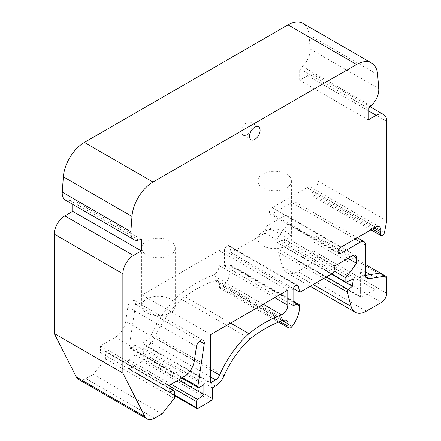 <?xml version="1.0" encoding="UTF-8"?>
<svg xmlns="http://www.w3.org/2000/svg" width="441" height="441" viewBox="0 0 441 441"><rect width="100%" height="100%" fill="white"/><g stroke="black" fill="none" stroke-linecap="round" stroke-linejoin="round"><path stroke-width="0.33" stroke-dasharray="2.21 1.65" d="M365.639 275.349L363.819 275.636A7.464 4.311 -60 0 1 361.896 275.333A7.464 4.311 -60 0 1 360.347 271.915L360.347 296.628A1.51 0.871 120 0 0 360.661 297.322A1.51 0.871 120 0 0 361.548 297.162L298.215 260.598L311.539 252.902A1.863 1.075 120 0 0 312.862 250.615L312.862 241.481A3.732 2.155 -60 0 1 314.488 237.721A3.732 2.155 -60 0 1 317.366 236.723A3.732 2.155 -60 0 1 318.137 238.432L318.137 253.669A7.464 4.311 -60 0 1 312.862 262.808L297.763 271.524A22.392 12.927 -60 0 1 286.567 272.632A22.392 12.927 -60 0 1 282.472 266.805L278.613 252.406A1.863 1.075 -60 0 1 279.66 249.909L283.811 246.662L284.627 239.496L277.235 242.567L277.235 238.201L288.056 223.813L288.056 218.323A5.595 3.23 120 0 0 286.898 215.759A5.595 3.23 120 0 0 284.098 216.035L266.408 226.25L264.991 233.157L231.244 252.643L229.645 246.684A3.732 2.155 120 0 0 228.962 245.714A3.732 2.155 120 0 0 226.09 246.712A3.732 2.155 120 0 0 224.458 250.466L224.458 265.884L229.044 264.655A3.732 2.155 -60 0 1 230.224 264.765A3.732 2.155 -60 0 1 230.996 266.386A22.392 12.927 -60 0 1 223.405 286.898A3.732 2.155 -60 0 1 220.164 288.315A3.732 2.155 -60 0 1 219.392 286.611L219.392 284.202A7.464 4.311 120 0 0 217.848 280.785A7.464 4.311 120 0 0 215.285 280.63A118.954 68.68 120 0 0 181.532 299.274L250.141 338.881M379.734 273.139A3.732 2.155 -60 0 0 376.195 278.045L376.195 287.179A1.863 1.075 120 0 1 374.878 289.467L361.548 297.162M246.888 134.83A7.464 4.311 120 0 0 251.767 128.248A7.464 4.311 120 0 0 250.62 122.267A7.464 4.311 120 0 0 244.871 124.268A7.464 4.311 120 0 0 241.613 131.782A7.464 4.311 120 0 0 243.156 135.2A7.464 4.311 120 0 0 246.888 134.83M181.532 299.274A66.04 38.13 120 0 0 155.491 336.13A14.796 8.544 -60 0 1 146.803 346.494L143.711 348.28L143.711 358.946A1.863 1.075 -60 0 1 142.388 361.229L129.196 368.847A1.863 1.075 -60 0 1 128.259 368.941A1.863 1.075 -60 0 1 127.873 368.086L127.873 362.033A1.863 1.075 -60 0 1 128.965 359.9L135.266 354.983L135.266 345.231L130.525 347.971A1.863 1.075 -60 0 1 129.588 348.065A1.863 1.075 -60 0 1 129.224 346.913L135.63 304.125A5.595 3.23 120 0 0 134.538 300.674A5.595 3.23 120 0 0 130.575 301.826A5.595 3.23 120 0 0 127.851 306.914L125.696 321.335A14.928 8.616 -60 0 1 115.322 337.244L100.432 345.843L100.432 352.546L104.616 350.981A1.863 1.075 -60 0 1 105.322 350.997A1.863 1.075 -60 0 1 105.708 351.852L105.708 358.902L93.305 374.332L85.918 378.599A14.928 8.616 -60 0 1 78.454 379.337M93.305 374.332L161.919 413.945M105.708 358.902L174.322 398.515M100.432 352.546L169.041 392.159M100.432 345.843L169.041 385.456M135.266 345.231L203.874 384.844M135.266 354.983L178.539 379.971M143.711 348.28L212.319 387.893M224.458 265.884L293.072 305.497M231.244 252.643L293.364 288.508M264.991 233.157L333.605 272.77M266.408 226.25L335.017 265.862M288.056 223.813L347.955 258.393M277.235 238.201L333.975 270.961M277.235 242.567L331.582 273.938M284.627 239.496L353.235 279.109M283.811 246.662L331.318 274.093M368.279 119.897L299.665 80.284L307.581 75.714A14.928 8.616 120 0 1 315.045 74.976A14.928 8.616 120 0 1 318.137 81.811L318.137 181.146L315.877 192.8A2.988 1.725 -60 0 1 314.389 195.413A2.988 1.725 -60 0 1 312.333 195.969A2.988 1.725 -60 0 1 311.781 193.968L312.123 192.21A7.48 4.322 120 0 0 310.734 187.193A7.48 4.322 120 0 0 306.997 187.563L272.08 207.722A3.748 2.166 120 0 0 269.627 211.03A3.748 2.166 120 0 0 270.201 214.034A3.748 2.166 120 0 0 272.08 213.846L291.738 202.496A7.464 4.311 -60 0 1 295.47 202.127A7.464 4.311 -60 0 1 297.013 205.545L297.013 260.063A1.51 0.871 120 0 0 297.328 260.758A1.51 0.871 120 0 0 298.215 260.598M318.137 181.146L386.751 220.759M142.123 343.098L147.002 340.287A6.808 3.93 120 0 0 151.004 335.496A73.504 42.441 -60 0 1 180.341 294.015A126.418 72.991 -60 0 1 212.937 275.201A7.464 4.311 120 0 0 219.183 265.609L219.183 250.466L142.123 294.957L142.123 343.098L210.737 382.711M210.737 334.565L142.123 294.957M287.791 290.079L219.183 250.466M230.654 323.066L180.341 294.015M299.665 80.284L299.665 68.708L302.361 66.321A14.928 8.616 120 0 0 310.144 48.99L309.031 34.971A29.856 17.238 120 0 0 302.928 23.379M299.665 68.708L368.279 108.321M65.296 200.032A14.928 8.616 120 0 0 70.031 200.451L72.721 199.729L141.335 239.342M72.721 199.729L72.721 204.315M286.474 174.14A16.791 9.696 180 0 1 291.391 180.997A16.791 9.696 180 0 1 281.022 189.955A16.791 9.696 180 0 1 262.72 187.855A16.791 9.696 180 0 1 257.803 180.997A16.791 9.696 180 0 1 268.172 172.04A16.791 9.696 180 0 1 286.474 174.14M262.72 245.747A16.791 9.696 0 0 0 281.022 247.853A16.791 9.696 0 0 0 291.391 238.895A16.791 9.696 0 0 0 274.6 229.199A16.791 9.696 0 0 0 257.803 238.895A16.791 9.696 0 0 0 262.72 245.747M170.364 241.177A16.791 9.696 180 0 1 175.281 248.035A16.791 9.696 180 0 1 164.912 256.993A16.791 9.696 180 0 1 146.61 254.887A16.791 9.696 180 0 1 141.693 248.035A16.791 9.696 180 0 1 152.057 239.077A16.791 9.696 180 0 1 170.364 241.177M146.61 312.785A16.791 9.696 0 0 0 164.912 314.885A16.791 9.696 0 0 0 175.281 305.927A16.791 9.696 0 0 0 158.484 296.231A16.791 9.696 0 0 0 141.693 305.927A16.791 9.696 0 0 0 146.61 312.785M363.819 275.636L365.942 276.86M360.347 271.915L365.628 274.964M85.918 378.599L154.526 418.211M105.708 351.852L174.322 391.465M104.616 350.981L169.041 388.174M115.322 337.244L183.936 376.857M125.696 321.335L194.305 360.947M127.851 306.914L196.465 346.527M135.63 304.125L199.619 341.064M129.224 346.913L182.513 377.678M130.525 347.971L199.134 387.584M128.965 359.9L171.13 384.249M127.873 362.033L169.041 385.798M127.873 368.086L174.322 394.899M129.196 368.847L197.805 408.46M142.388 361.229L211.002 400.841M143.711 358.946L212.319 398.559M146.803 346.494L215.412 386.107M155.491 336.13L224.1 375.743M215.285 280.63L283.894 320.243M219.392 284.202L282.565 320.673M219.392 286.611L279.974 321.588M223.405 286.898L292.014 326.511M230.996 266.386L299.61 305.999M229.044 264.655L293.072 301.622M224.458 250.466L293.072 290.079M229.645 246.684L296.391 285.217M284.098 216.035L288.056 218.323M279.66 249.909L326.434 276.915M278.613 252.406L323.744 278.464M282.472 266.805L313.204 284.55M297.763 271.524L366.377 311.137M312.862 262.808L381.471 302.421M318.137 253.669L386.751 293.282M318.137 238.432L386.751 278.045M376.195 278.045L370.269 274.622M365.628 271.943L312.862 241.481M376.195 287.179L312.862 250.615M374.878 289.467L311.539 252.902M360.347 296.628L297.013 260.063M365.628 245.157L297.013 205.545M355.044 239.05L291.738 202.496M338.038 251.927L272.08 213.846M340.689 247.335L272.08 207.722M375.605 227.176L306.997 187.563M374.15 228.019L312.123 192.21M372.452 229L311.781 193.968M384.486 232.413L315.877 192.8M210.737 377.083L147.002 340.287M274.682 297.647L219.183 265.609M263.249 304.251L212.937 275.201M210.737 369.982L151.004 335.496M310.144 48.99L378.753 88.602M309.031 34.971L377.645 74.584M302.361 66.321L370.969 105.928M307.581 75.714L368.279 110.757M318.137 81.811L386.751 121.424M70.031 200.451L138.639 240.064M361.896 275.333L367.171 278.376M258.536 126.843L250.62 122.267M251.072 139.769L243.156 135.2M105.322 350.997L169.041 387.788M134.538 300.674L203.152 340.287M129.588 348.065L181.698 378.146M128.259 368.941L174.322 395.533M217.848 280.785L286.457 320.398M220.164 288.315L278.657 322.09M230.224 264.765L293.072 301.049M228.962 245.714L297.576 285.321M286.898 215.759L355.507 255.372M286.567 272.632L310.205 286.281M317.366 236.723L365.628 264.583M360.661 297.322L297.328 260.758M357.232 237.787L295.47 202.127M338.815 253.647L270.201 214.034M379.348 226.806L310.734 187.193M370.997 229.838L312.333 195.969M315.045 74.976L370.06 106.739M257.803 180.997L257.803 238.895M291.391 180.997L291.391 238.895M141.693 248.035L141.693 305.927M175.281 248.035L175.281 305.927"/><path stroke-width="0.66" d="M365.639 275.349L379.734 273.139L385.015 276.182L369.1 278.684A7.464 4.311 -60 0 1 367.171 278.376A7.464 4.311 -60 0 1 365.628 274.964L365.628 245.157A7.464 4.311 -60 0 0 364.079 241.74L357.232 237.787M254.804 139.4A7.464 4.311 -60 0 1 251.072 139.769A7.464 4.311 -60 0 1 251.072 131.148A7.464 4.311 -60 0 1 258.536 126.843A7.464 4.311 -60 0 1 259.683 132.824A7.464 4.311 -60 0 1 254.804 139.4M364.079 241.74A7.464 4.311 -60 0 0 360.347 242.109L340.689 253.459A3.748 2.166 -60 0 1 338.815 253.647A3.748 2.166 -60 0 1 338.241 250.642A3.748 2.166 -60 0 1 340.689 247.335L375.605 227.176A7.48 4.322 -60 0 1 379.348 226.806A7.48 4.322 -60 0 1 380.732 231.823L380.39 233.581A2.988 1.725 -60 0 0 380.947 235.582A2.988 1.725 -60 0 0 382.997 235.025A2.988 1.725 -60 0 0 384.486 232.413L386.751 220.759L386.751 121.424A14.928 8.616 120 0 0 383.659 114.588A14.928 8.616 120 0 0 376.195 115.327L368.279 119.897L368.279 108.321L370.969 105.928A14.928 8.616 120 0 0 378.753 88.602L377.645 74.584A29.856 17.238 120 0 0 371.543 62.991A29.856 17.238 120 0 0 356.615 64.469L152.999 182.028A29.856 17.238 120 0 0 131.969 216.421L130.856 231.723A14.928 8.616 120 0 0 133.91 239.645A14.928 8.616 120 0 0 138.639 240.064L141.335 239.342L141.335 250.923L133.419 255.493A14.928 8.616 120 0 0 122.863 273.778L122.863 373.114L144.913 416.602A14.928 8.616 -60 0 0 147.062 418.95A14.928 8.616 -60 0 0 154.526 418.211L161.919 413.945L174.322 398.515L174.322 391.465A1.863 1.075 -60 0 0 173.93 390.61A1.863 1.075 -60 0 0 173.23 390.594L169.041 392.159L169.041 385.456L183.936 376.857A14.928 8.616 -60 0 0 194.305 360.947L196.465 346.527A5.595 3.23 120 0 1 199.189 341.439A5.595 3.23 120 0 1 203.152 340.287A5.595 3.23 120 0 1 204.244 343.737L197.838 386.525A1.863 1.075 -60 0 0 198.202 387.672A1.863 1.075 -60 0 0 199.134 387.584L203.874 384.844L203.874 394.596L197.579 399.513A1.863 1.075 -60 0 0 196.488 401.646L196.488 407.699A1.863 1.075 -60 0 0 196.873 408.553A1.863 1.075 -60 0 0 197.805 408.46L211.002 400.841A1.863 1.075 -60 0 0 212.319 398.559L212.319 387.893L215.412 386.107A14.796 8.544 -60 0 0 224.1 375.743A66.04 38.13 120 0 1 250.141 338.881A118.954 68.68 120 0 1 283.894 320.243A7.464 4.311 120 0 1 286.457 320.398A7.464 4.311 120 0 1 288.001 323.815L288.001 326.219A3.732 2.155 -60 0 0 288.778 327.928A3.732 2.155 -60 0 0 292.014 326.511A22.392 12.927 -60 0 0 299.61 305.999A3.732 2.155 -60 0 0 298.838 304.378A3.732 2.155 -60 0 0 297.653 304.268L293.072 305.497L293.072 290.079A3.732 2.155 120 0 1 294.698 286.325A3.732 2.155 120 0 1 297.576 285.321A3.732 2.155 120 0 1 298.259 286.297L299.852 292.256L333.605 272.77L335.017 265.862L352.706 255.648L356.664 257.935A5.595 3.23 120 0 0 355.507 255.372A5.595 3.23 120 0 0 352.706 255.648M385.015 276.182A3.732 2.155 -60 0 1 385.98 276.336A3.732 2.155 -60 0 1 386.751 278.045L386.751 293.282A7.464 4.311 -60 0 1 381.471 302.421L366.377 311.137A22.392 12.927 -60 0 1 355.181 312.245A22.392 12.927 -60 0 1 351.08 306.418L347.221 292.019A1.863 1.075 -60 0 1 348.269 289.522L352.42 286.275L353.235 279.109L345.849 282.179L345.849 277.813L356.664 263.426L356.664 257.935M215.61 379.899L210.737 382.711L210.737 334.565L287.791 290.079L287.791 305.222A7.464 4.311 -60 0 1 281.551 314.813A126.418 72.991 -60 0 0 248.95 333.628A73.504 42.441 -60 0 0 219.618 375.109A6.808 3.93 -60 0 1 215.61 379.899L210.737 377.083M147.062 418.95L78.454 379.337A14.928 8.616 -60 0 1 76.304 376.989L54.249 333.501L122.863 373.114M178.539 379.971L203.874 394.596M293.364 288.508L299.852 292.256M347.955 258.393L356.664 263.426M333.975 270.961L345.849 277.813M331.582 273.938L345.849 282.179M331.318 274.093L352.42 286.275M248.95 333.628L230.654 323.066M54.249 333.501L54.249 234.165L122.863 273.778M72.721 204.315L72.721 211.311L64.805 215.881A14.928 8.616 120 0 0 54.249 234.165M72.721 211.311L141.335 250.923M371.543 62.991L302.928 23.379A29.856 17.238 120 0 0 288.001 24.861L84.385 142.415A29.856 17.238 120 0 0 63.355 176.808L62.247 192.111A14.928 8.616 120 0 0 65.296 200.032L133.91 239.645M365.942 276.86L369.1 278.684M76.304 376.989L144.913 416.602M169.041 388.174L173.23 390.594M199.619 341.064L204.244 343.737M182.513 377.678L197.838 386.525M171.13 384.249L197.579 399.513M169.041 385.798L196.488 401.646M174.322 394.899L196.488 407.699M282.565 320.673L288.001 323.815M279.974 321.588L288.001 326.219M293.072 301.622L297.653 304.268M296.391 285.217L298.259 286.297M326.434 276.915L348.269 289.522M323.744 278.464L347.221 292.019M313.204 284.55L351.08 306.418M370.269 274.622L365.628 271.943M360.347 242.109L355.044 239.05M340.689 253.459L338.038 251.927M380.732 231.823L374.15 228.019M380.39 233.581L372.452 229M287.791 305.222L274.682 297.647M281.551 314.813L263.249 304.251M219.618 375.109L210.737 369.982M368.279 110.757L376.195 115.327M64.805 215.881L133.419 255.493M62.247 192.111L130.856 231.723M63.355 176.808L131.969 216.421M84.385 142.415L152.999 182.028M288.001 24.861L356.615 64.469M169.041 387.788L173.93 390.61M181.698 378.146L198.202 387.672M174.322 395.533L196.873 408.553M278.657 322.09L288.778 327.928M293.072 301.049L298.838 304.378M310.205 286.281L355.181 312.245M365.628 264.583L385.98 276.336M380.947 235.582L370.997 229.838M370.06 106.739L383.659 114.588"/></g></svg>
